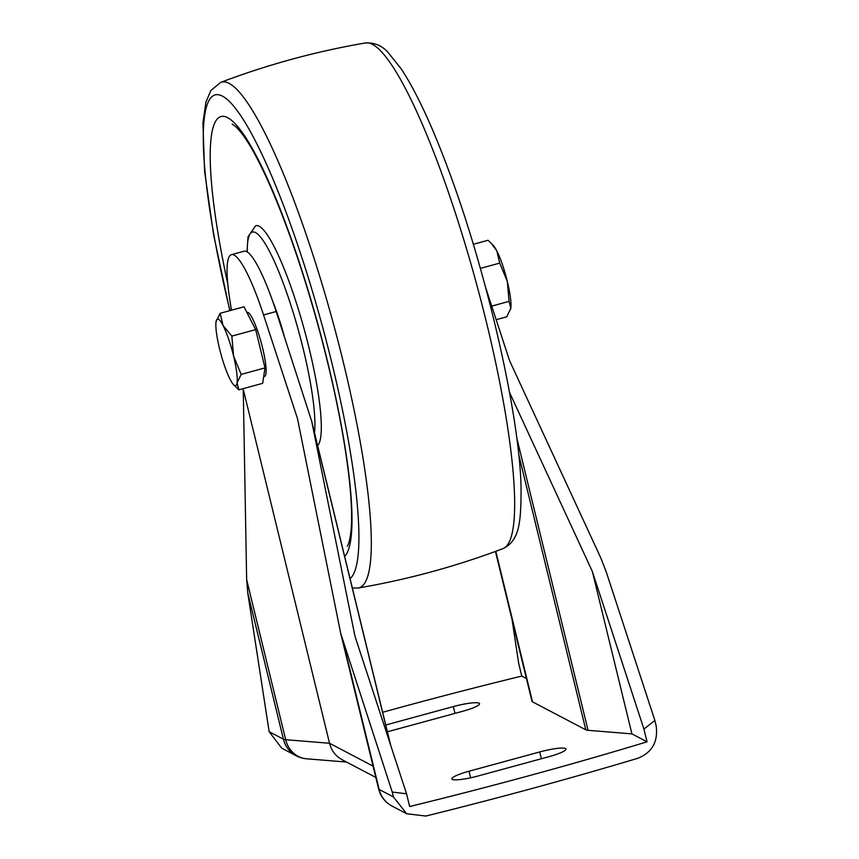 <?xml version="1.0" encoding="UTF-8"?>
<svg xmlns="http://www.w3.org/2000/svg" width="859" height="859" viewBox="0 0 859 859"><rect width="100%" height="100%" fill="white"/><g stroke="black" fill="none" stroke-linecap="round" stroke-linejoin="round"><path stroke-width="1.29" d="M473.309 244.289L488.041 240.273L491.38 243.462L496.813 250.892L499.723 263.101L507.325 281.441L509.054 301.38L491.713 306.105M499.723 263.101L480.342 268.384M509.054 301.38L510.815 308.306L506.703 316.831L496.169 319.698M491.38 243.451L493.334 245.502A34.532 5.873 74.8 0 1 496.813 250.892A34.532 5.873 74.8 0 1 507.325 281.441A34.532 5.873 74.8 0 1 510.815 308.306L510.665 309.079A34.532 5.873 74.8 0 1 510.622 309.251M510.815 308.306A34.532 5.873 74.8 0 1 510.665 309.079M220.151 313.288L243.988 306.792L255.681 329.609L265.012 367.888L262.65 383.339L238.813 389.836L233.519 384.607A34.532 5.873 74.8 0 1 230.04 379.216A34.532 5.873 74.8 0 1 219.528 348.668A34.532 5.873 74.8 0 1 216.038 321.814L220.151 313.288L223.061 325.497L231.844 336.105L233.573 356.045L241.175 374.384L265.012 367.888M246.866 312.408L247.113 312.343A33.2 5.648 74.8 0 1 261.297 342.891A33.2 5.648 74.8 0 1 264.572 376.414L263.67 376.661M231.844 336.105L255.681 329.609M241.175 374.384L237.063 382.91L238.813 389.836M216.038 321.814A34.532 5.873 74.8 0 1 216.189 321.03A34.532 5.873 74.8 0 1 223.061 325.497A34.532 5.873 74.8 0 1 233.573 356.045A34.532 5.873 74.8 0 1 237.063 382.91A34.532 5.873 74.8 0 1 233.519 384.607M272.496 300.693A66.057 11.242 74.8 0 1 284.243 336.148M406.543 793.759L392.241 792.062L393.433 796.948L406.661 813.752L425.828 816.05A732.577 112.926 166.3 0 0 637.958 758.239C652.335 752.366 658.37 741.403 656.072 725.372L654.88 720.486L643.928 729.066L647.042 741.822A732.577 112.926 -13.7 0 1 409.657 806.515L406.543 793.759L354.928 636.068L311.71 421.297L276.179 311.506A92.965 15.827 74.8 0 0 244.031 251.236L231.404 254.672A92.965 15.827 -105.2 0 0 229.417 297.031L231.415 310.217M247.768 592.968L283.416 739.202A26.565 25.856 117.7 0 0 296.323 755.834L281.731 748.178L269.146 731.707L247.768 592.968L246.651 579.61L285.671 739.696A26.565 4.091 166.3 0 1 283.416 739.202L269.146 731.707M512.114 619.865L518.664 663.32L521.778 676.065A732.577 112.926 -13.7 0 0 382.642 712.283M243.237 388.633L246.651 579.61M392.241 792.062L340.712 633.405L297.504 418.634L263.552 314.942A92.965 15.827 -105.2 0 0 231.404 254.672M509.527 392.423L592.313 571.375L643.928 729.066M485.582 287.357L509.634 360.823L600.516 557.298L606.153 571.643L654.88 720.486M243.494 390.287L329.534 743.271L285.671 739.696A26.565 23.805 -85.3 0 0 306.513 758.787L346.531 762.051M387.388 731.728A22.313 3.436 -13.7 0 0 391.693 730.622L462.4 711.359A22.313 3.436 -13.7 0 0 479.537 703.693A22.313 3.436 -13.7 0 0 453.327 706.592L385.745 725.007M548.815 756.715A22.313 3.436 -13.7 0 0 565.952 749.048A22.313 3.436 -13.7 0 0 539.742 751.947L469.035 771.221A22.313 3.436 -13.7 0 0 451.888 778.888A22.313 3.436 -13.7 0 0 478.109 775.988L548.815 756.715M495.428 551.424L531.957 701.245A26.565 4.091 166.3 0 0 532.505 701.835L585.806 729.817A26.565 4.091 166.3 0 0 588.061 730.311L631.923 733.887L647.042 741.822M521.778 676.065L526.406 678.503M631.923 733.887L592.313 571.375M375.823 777.427L342.215 759.785C335.719 756.21 331.499 750.702 329.534 743.271L373.064 766.121M365.386 42.95L365.386 42.95A262.049 44.604 74.8 0 1 476.616 284.211A262.049 44.604 74.8 0 1 503.181 548.547L503.181 548.547C519.48 540.494 521.134 522.637 521.059 486.967C519.448 414.553 486.785 272.26 448.742 170.651C432.045 125.597 416.218 91.698 401.271 68.967L388.096 52.485C382.094 45.645 374.524 42.467 365.386 42.95C315.876 51.454 267.632 64.608 220.645 82.4A262.049 44.604 74.8 0 1 333.281 323.274A262.049 44.604 74.8 0 1 358.428 587.986C407.95 579.481 456.193 566.328 503.181 548.547M229.954 310.614A251.472 42.8 74.8 0 1 218.508 94.748A251.472 42.8 74.8 0 1 322.63 327.096A251.472 42.8 74.8 0 1 350.064 578.644M227.753 283.771A229.074 38.988 74.8 0 1 227.742 117.726A229.074 38.988 74.8 0 1 320.686 334.538A229.074 38.988 74.8 0 1 344.674 556.492M247.016 251.859L248.004 236.848L255.617 225.788A114.483 19.489 74.8 0 1 303.087 325.282A114.483 19.489 74.8 0 1 317.647 445.649M247.263 252.009A109.179 18.587 74.8 0 1 283.481 283.792A109.179 18.587 74.8 0 1 314.501 432.753M263.552 314.942L276.179 311.506M343.514 643.219L379.163 789.453A26.565 4.091 166.3 0 1 378.604 788.863A26.565 26.565 0 0 0 392.069 806.096A26.565 25.856 -62.3 0 1 379.163 789.453L393.433 796.948M532.505 701.835L495.804 551.295M585.806 729.817L518.739 454.712M390.308 744.162L312.826 426.3M588.061 730.311L516.721 437.639M539.742 751.947L541.395 758.733M469.035 771.221L470.635 777.803M453.327 706.592L454.98 713.378M352.351 588.018L358.428 587.986M220.645 82.4L210.863 90.539L205.924 102.135L202.928 123.02L204.592 171.306L213.612 234.732L229.804 310.657M232.22 124.061L236.311 127.121L241.572 133.156C249.4 143.335 258.409 159.71 268.588 182.301C286.96 223.823 304.065 273.785 319.902 332.208C333.915 384.811 343.46 431.787 348.539 473.148C351.642 499.573 352.383 519.588 350.762 533.181C349.731 540.268 348.571 544.606 347.272 546.217M340.712 633.405L378.604 788.863M390.727 745.44L311.71 421.297M406.661 813.752L392.069 806.096M296.323 755.834A26.565 26.565 0 0 0 306.513 758.787"/></g></svg>
